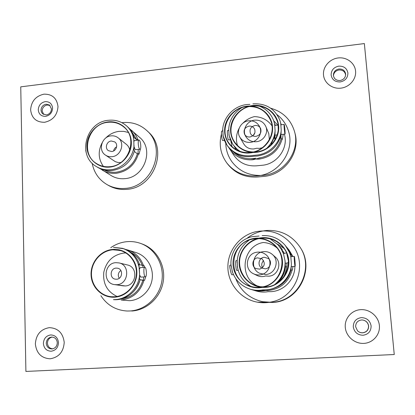 <?xml version="1.0" encoding="UTF-8"?>
<svg xmlns="http://www.w3.org/2000/svg" width="415" height="415" viewBox="0 0 415 415"><rect width="100%" height="100%" fill="white"/><g stroke="black" fill="none" stroke-linecap="round" stroke-linejoin="round"><path stroke-width="0.62" d="M265.149 268.827C270.258 268.713 272.473 261.409 268.303 258.478L264.339 257.279C258.913 257.414 256.984 265.439 261.772 268.017L265.149 268.827M263.945 251.635C252.875 251.921 249.389 268.546 259.463 273.236L265.548 274.512C275.358 274.294 279.985 260.527 272.328 254.437C269.906 252.382 267.11 251.454 263.945 251.635M253.638 273.827C255.982 274.932 258.431 275.228 260.978 274.709C270.124 273.163 273.215 260.008 265.756 254.561C262.897 252.382 259.712 251.635 256.195 252.33C245.924 254.079 244.025 269.714 253.638 273.827L257.155 275.529C259.411 276.592 261.766 276.878 264.22 276.38L265.61 275.98L268.619 276.193C278.055 275.985 282.501 262.752 275.129 256.89L272.328 254.437M294.323 256.429C294.717 256.693 295.496 266.544 295.101 266.331L295.081 266.316C294.686 266.15 293.898 256.159 294.297 256.413L294.323 256.429M236.866 270.398L236.768 270.404C235.907 270.274 235.217 260.433 236.083 260.646L236.145 260.656M246.795 238.49C252.605 233.811 259.24 231.139 266.7 230.475C280.784 229.853 291.885 235.398 299.993 247.112C314.938 268.676 298.126 301.767 271.799 302.317L262.638 301.7C249.597 298.639 240.633 290.941 235.741 278.605M299.993 247.112L300.346 247.667C315.172 269.07 298.494 301.897 272.375 302.436L257.388 302.172C240.793 299.22 228.058 283.943 227.876 267.343C227.591 250.743 239.725 235.3 255.92 231.7C270.933 229.002 283.248 233.676 292.86 245.732C308.195 265.377 295.724 297.814 271.021 301.995C266.477 302.924 261.938 302.981 257.388 302.172M293.021 266.477L292.305 270.103L290.931 270.051C288.98 277.479 284.628 283.014 277.874 286.666M250.935 286.428C243.792 282.195 239.356 276.042 237.619 267.966L237.178 261.03M294.868 266.347C295.075 279.331 283.99 291.091 271.047 291.662L268.1 291.678C264.07 292.393 260.106 292.165 256.205 290.993L251.656 289.592M292.155 269.963C288.617 282.153 280.566 289.027 268.007 290.583L261.922 290.267M291.397 264.163C290.905 277.536 279.305 289.245 265.979 289.862L262.835 289.883C258.54 290.645 254.312 290.401 250.146 289.156L250.717 289.328C254.857 290.567 259.059 290.806 263.333 290.049L266.456 290.028C279.269 288.441 287.481 281.432 291.091 268.993L291.397 264.163L290.863 257.134L289.893 253.155L285.261 245.436C288.062 248.876 289.929 252.776 290.863 257.134M265.527 286.926C284.996 286.511 295.781 260.418 282.376 246.411C276.898 240.467 270.144 237.712 262.119 238.148C250.951 238.993 241.323 248.077 239.792 259.157C238.2 270.232 244.995 281.681 255.614 285.51L260.496 286.734L265.527 286.926M277.189 243.921L283.86 248.289M257.902 286.215C238.158 277.744 242.241 245.83 263.266 242.505C268.37 242.811 272.914 244.596 276.893 247.848M286.189 246.593L291.128 254.613L291.875 256.589M286.786 247.293L289.073 250.074L292.933 256.512M290.225 254.488L290.977 254.431M290.277 254.675L291.128 254.613M290.972 268.624L290.982 268.894M290.993 269.408L291.008 270.046M263.608 260.641C261.575 262.737 261.217 265.092 262.529 267.701M357.502 330.786C358.944 332.171 360.651 332.835 362.632 332.778C366.533 332.182 368.504 329.93 368.541 326.014C367.986 322.663 366.014 320.655 362.643 319.996M368.645 326.045C368.603 329.977 366.627 332.244 362.705 332.84C360.702 332.903 358.98 332.223 357.533 330.812L355.634 326.745C355.676 322.829 357.652 320.572 361.548 319.97L362.679 320.001C366.087 320.65 368.074 322.663 368.645 326.045M345.643 75.022L345.638 74.996C344.948 71.556 342.743 69.886 339.019 69.985C335.699 70.643 333.831 72.558 333.432 75.732M345.643 74.015L345.664 74.534C345.353 77.833 343.475 79.83 340.03 80.515C336.285 80.603 334.075 78.917 333.401 75.473L333.385 75.25C333.561 71.821 335.429 69.736 338.993 68.989C342.733 68.89 344.948 70.566 345.643 74.015M57.286 342.702C57.078 346.193 55.377 348.268 52.181 348.927L51.906 348.948C48.555 348.761 46.677 346.873 46.262 343.293C46.506 339.703 48.28 337.628 51.574 337.063L51.626 337.058C54.972 337.234 56.86 339.112 57.286 342.702M52.15 337.058C49.178 337.862 47.601 339.906 47.429 343.195C47.792 346.613 49.572 348.496 52.752 348.833M51.47 108.938C51.232 112.242 49.53 114.239 46.361 114.939L42.595 113.767L41.448 112.169L41.012 110.183C41.251 106.894 42.953 104.902 46.107 104.196L49.489 105.042L51.47 108.938M50.008 105.477L47.211 104.99C44.068 105.69 42.377 107.677 42.138 110.95L43.7 114.509M394.25 354.524L364.36 43.57L20.75 86.849L25.901 371.43L394.25 354.524M116.568 279.228C122.555 279.098 123.468 269.185 117.601 268.204L116.143 268.1C110.042 268.256 109.311 278.434 115.365 279.171L116.568 279.228C122.555 279.098 123.468 269.185 117.601 268.204L116.143 268.1C110.042 268.256 109.311 278.434 115.365 279.171L116.568 279.228M115.941 262.669C103.734 262.996 102.469 283.414 114.644 284.623L116.776 284.7C128.515 284.467 130.497 265.086 119.064 262.923L115.941 262.669C103.734 262.996 102.469 283.414 114.644 284.623L116.776 284.7C128.515 284.467 130.497 265.086 119.064 262.923L115.941 262.669M123.214 285.862L125.268 285.94C136.597 285.717 138.48 267.053 127.441 264.967C138.48 267.053 136.597 285.717 125.268 285.94L114.644 284.623L123.214 285.862M144.923 267.291C146.49 267.457 147.003 276.945 145.437 276.821L145.343 276.815C143.772 276.738 143.242 267.125 144.814 267.281L144.814 267.281C143.242 267.125 143.772 276.738 145.343 276.815L145.437 276.821C147.003 276.945 146.49 267.457 144.923 267.291M140.841 277.142L139.616 275.036L140.747 277.137L145.437 276.821L140.841 277.142M130.092 310.97L127.13 311.017C115.884 310.316 107.137 305.217 100.892 295.713C107.137 305.217 115.884 310.316 127.13 311.017L130.092 310.97C145.582 310.098 159.51 296.969 161.902 280.898C164.402 264.837 155.06 248.611 140.711 243.455C155.06 248.611 164.402 264.837 161.902 280.898C159.51 296.969 145.582 310.098 130.092 310.97M110.748 247.693C115.775 244.176 121.284 242.158 127.281 241.639C131.887 241.281 136.364 241.888 140.711 243.455L142.236 244.01C156.491 249.135 165.772 265.242 163.292 281.178C160.921 297.13 147.097 310.155 131.721 311.022C147.097 310.155 160.921 297.13 163.292 281.178C165.772 265.242 156.491 249.135 142.236 244.01L140.711 243.455C136.364 241.888 131.887 241.281 127.281 241.639C121.284 242.158 115.775 244.176 110.748 247.693M142.874 280.296C139.461 291.081 132.401 297.264 121.699 298.847C132.401 297.264 139.461 291.081 142.874 280.296L140.037 279.767L144.005 280.218C140.405 291.947 132.79 298.546 121.164 300.014L129.677 300.693L121.164 300.014C132.79 298.546 140.405 291.947 144.005 280.218L142.874 280.296M139.326 268.132C137.241 258.182 131.633 251.583 122.498 248.341L113.539 247.335L122.498 248.341C131.633 251.583 137.241 258.182 139.326 268.132L139.616 274.896C138.792 287.771 127.784 298.997 115.5 299.557L116.833 299.666C128.671 298.167 136.431 291.444 140.109 279.487L139.533 279.378L139.616 274.896L138.88 264.085L139.45 264.231C136.551 256.465 131.327 251.303 123.779 248.746C131.327 251.303 136.551 256.465 139.45 264.231L138.88 264.085L139.124 266.119M114.685 296.761C125.351 296.118 134.865 286.848 136.245 275.721C137.702 264.599 130.834 253.612 120.734 250.634L112.932 249.804C101.571 250.634 91.86 261.165 91.466 273.034C90.947 284.903 99.932 295.745 111.35 296.72L114.685 296.761C125.351 296.118 134.865 286.848 136.245 275.721C137.702 264.599 130.834 253.612 120.734 250.634L112.932 249.804C101.571 250.634 91.86 261.165 91.466 273.034C90.947 284.903 99.932 295.745 111.35 296.72L114.685 296.761M123.961 253.041L125.916 252.984L123.961 253.041C113.113 254.727 106.385 261.139 103.786 272.266C102.759 283.652 107.195 291.719 117.092 296.471C107.195 291.719 102.759 283.652 103.786 272.266C106.385 261.139 113.113 254.727 123.961 253.041M125.838 249.498L127.945 250.048C135.357 252.564 140.493 257.632 143.351 265.252L143.901 265.398L144.783 267.281L143.901 265.398L142.226 265.335L143.351 265.252C140.493 257.632 135.357 252.564 127.945 250.048L136.136 252.611C146.64 255.842 153.742 267.322 152.191 278.88C150.723 290.448 140.804 300.04 129.677 300.693C140.804 300.04 150.723 290.448 152.191 278.88C153.742 267.322 146.64 255.842 136.136 252.611L125.838 249.498M145.758 276.629L144.555 280.322L145.758 276.629M138.926 264.48L142.226 265.335C140.042 259.567 136.322 255.298 131.062 252.517C136.322 255.298 140.042 259.567 142.226 265.335L138.926 264.48M138.932 264.5L142.708 265.481L143.901 265.398L142.708 265.481L143.123 267.4L142.708 265.481L138.932 264.5M143.746 276.94L143.388 280.26L143.746 276.94M139.399 269.102L140.223 267.613L139.399 269.102M120.817 270.461C118.14 272.65 117.606 275.254 119.23 278.278C117.606 275.254 118.14 272.65 120.817 270.461M255.868 136.369C260.106 135.243 261.699 132.644 260.651 128.562C259.515 126.357 257.668 125.325 255.106 125.47C250.743 126.684 249.197 129.371 250.463 133.531C251.635 135.565 253.435 136.509 255.868 136.369M254.732 120.143C247.044 120.724 241.883 129.957 245.68 136.348C248.03 140.213 251.552 142.008 256.247 141.733C263.494 141.214 268.728 132.904 265.839 126.523C263.634 121.984 259.93 119.862 254.732 120.143M239.87 137.23C242.241 140.924 245.701 142.63 250.25 142.355C257.601 141.831 262.835 133.277 259.712 126.886C257.466 122.534 253.819 120.506 248.772 120.796C240.985 121.377 235.85 130.855 239.87 137.23L243.802 143.989C246.085 147.558 249.42 149.208 253.809 148.949L256.662 148.269L259.577 148.363L262.379 147.704M284.228 124.614C284.654 125.787 285.375 134.325 285.027 134.097L284.944 133.946C284.524 132.852 283.793 124.194 284.14 124.448L284.228 124.614M230.429 139.824L228.421 139.876C227.596 138.843 226.891 130.31 227.648 130.518L228.608 130.414M270.653 108.206C282.828 111.713 290.775 119.463 294.494 131.462C300.465 151.153 283.985 173.973 262.788 175.363C249.825 176.142 239.538 171.603 231.928 161.757C227.975 156.196 225.921 149.991 225.755 143.144M294.494 131.462L294.878 132.888C300.808 152.44 284.451 175.078 263.416 176.453L257.751 176.987C245.286 177.76 235.279 173.486 227.736 164.169L226.844 162.996C220.541 154.271 218.752 144.622 221.46 134.045M283.227 134.284L282.376 139.3L282.205 138.807L281.017 138.932C277.625 149.903 270.175 156.284 258.685 158.079M281.017 138.932L280.431 137.282M240.461 151.558C237.219 149.582 234.579 147.019 232.535 143.881L229.116 135.425L228.696 128.878M284.41 134.159C288.679 148.088 277.075 164.252 262.072 165.284L256.382 165.834C246.977 166.405 239.59 163.043 234.226 155.744L228.805 147.647M282.205 138.807C278.75 150.474 270.938 157.264 258.763 159.178L250.956 158.779M236.519 149.882L234.325 146.505M281.214 129.9C280.716 142.563 269.465 154.048 256.558 155.111L250.494 155.718C240.482 156.356 232.628 152.798 226.932 145.048L227.617 146.054C234.102 154.665 242.91 158.048 254.047 156.201L257.077 156.066C269.485 154.105 277.453 147.18 280.976 135.29L281.214 129.9L280.711 123.271L280.026 120.729L280.711 123.271M256.091 151.921C271.026 150.868 282.226 134.216 277.09 120.724C272.645 110.24 264.573 105.301 252.875 105.913C235.974 107.236 225.117 128.033 234.319 141.582C239.419 149.047 246.676 152.492 256.091 151.921M273.729 120.807L277.76 125.133M237.515 145.556C235.679 139.658 236.223 133.9 239.154 128.271M242.874 123.198C246.105 119.904 249.96 117.704 254.442 116.599C261.865 116.89 267.717 119.961 272.001 125.818M269.356 139.622L268.811 133.723L265.839 126.523M228.909 134.33L230.221 139.3L232.146 143.258L233.189 144.892L238.744 150.935M280.711 123.25L281.266 124.671L280.934 124.708M280.924 134.527L281.116 138.921M254.914 132.748L253.031 135.663M113.43 299.64C125.268 300.792 137.298 291.74 140.109 279.487L139.533 279.378L139.616 274.896C138.792 287.771 127.784 298.997 115.5 299.557L113.43 299.64M140.337 267.623L144.814 267.281M249.135 126.113C244.715 127.369 243.195 130.097 244.57 134.294C245.753 136.239 247.527 137.142 249.882 136.997C254.182 135.835 255.749 133.189 254.597 129.065C253.441 126.954 251.62 125.968 249.135 126.113M222.668 131.052L221.797 131.145C221.003 130.943 221.703 139.466 222.57 140.493L224.468 140.446M277.038 114.644C282.568 118.918 286.376 124.401 288.467 131.099C295.143 150.915 278.615 174.513 257.082 175.903C244.523 176.681 234.444 172.381 226.844 162.996M274.611 123.929L273.693 120.692L274.611 123.929L275.104 130.549L274.896 135.928L270.699 145.224M260.496 157.83L252.849 159.759C243.076 160.372 235.409 156.891 229.848 149.322M274.465 123.245L275.337 125.309L274.829 125.366M246.868 106.593C229.765 107.916 218.97 129.236 228.655 142.708C233.764 149.836 240.887 153.109 250.017 152.533C265.169 151.485 276.38 134.304 270.762 120.765C266.191 110.686 258.229 105.96 246.868 106.593M231.985 146.63L230.782 140.654M222.762 129.522L223.171 136.058L226.932 145.048C224.837 141.956 223.509 138.553 222.943 134.844M275.005 135.145L274.969 139.891M255.713 158.193C247.288 159.791 240.01 157.845 233.889 152.352M275.057 139.549L274.377 137.816M274.761 124.822L275.145 124.78M222.435 131.078L222.679 130.455M274.834 125.449L278.107 125.097L278.221 129.739M259.79 269.143C264.905 266.591 265.621 263.136 261.938 258.778L257.373 257.845C252.33 258.701 251.2 266.28 255.79 268.552L259.79 269.143M232.073 274.792L231.959 274.818C231.103 274.725 229.059 265.154 229.92 265.252L231.025 265.014M286.926 262.97L286.739 266.788L285.38 266.902C284.737 272.971 282.267 278.185 277.983 282.537M232.068 270.881C235.02 279.98 241.048 286.07 250.146 289.156C241.525 286.267 235.632 280.582 232.473 272.1L231.072 265.304M267.815 289.909L265.647 290.464C261.232 291.366 256.869 291.174 252.569 289.893M276.789 283.32C281.868 278.491 284.742 272.582 285.401 265.61L285.022 260.724L283.507 253.861L281.987 250.141L278.034 244.809L281.214 249.057L283.507 253.861M262.705 286.858C280.913 283.782 288.544 258.581 275.238 245.95C268.811 239.74 261.237 237.473 252.517 239.144C229.21 243.149 227 279.539 249.97 286.127C254.141 287.502 258.384 287.745 262.705 286.858M282.304 249.477L279.741 246.676L284.337 253.373M286.573 266.643C286.251 270.487 285.157 274.092 283.284 277.469M282.62 251.609L283.227 251.474M282.708 251.817L283.398 251.661M285.338 266.243L285.447 266.887M288.342 260.739L286.827 253.85M111.718 151.517C116.309 151.252 118.488 144.477 114.799 141.946L111.319 140.996C106.65 141.271 104.544 148.222 108.393 150.666L111.718 151.517M111.121 135.855C101.81 136.426 97.701 150.36 105.483 155.106C107.402 156.382 109.55 156.912 111.915 156.694C120.936 156.19 125.309 142.936 118.171 137.842C116.117 136.265 113.772 135.601 111.121 135.855M105.483 155.106L115.344 161.689L118.005 162.493L120.832 162.478M139.31 140.177C140.742 141.199 141.38 149.416 140.016 149.307L139.705 149.182C138.273 148.243 137.609 139.907 138.978 140.042L139.31 140.177M140.016 149.307L135.238 149.654L134.05 146.713M121.906 122.684L122.446 122.617C131.861 121.719 140.005 124.391 146.884 130.621C167.131 147.854 152.518 187.098 125.117 188.394C118.654 188.95 112.667 187.71 107.158 184.67C98.993 179.851 93.992 172.687 92.146 163.194M146.884 130.621L148.337 131.996C168.443 149.115 153.949 188.068 126.741 189.349C120.319 189.899 114.369 188.669 108.901 185.65L107.158 184.67M140.457 148.861L139.009 154.152L138.46 153.716L137.36 153.83C133.921 164.407 126.871 170.539 116.205 172.225C112.019 172.609 108.097 171.903 104.44 170.103M137.36 153.83L134.341 151.444M129.527 128.723L139.492 137.277C154.515 149.161 144.43 177.667 124.723 178.647C119.847 179.078 115.375 178.071 111.298 175.638L100.176 168.666M138.46 153.716C134.948 164.963 127.545 171.483 116.247 173.283C111.199 173.735 106.567 172.702 102.349 170.186M134.061 145.509C133.241 157.721 122.544 168.749 110.618 169.725C105.457 170.192 100.721 169.138 96.41 166.565L97.805 167.416C102.095 169.979 106.805 171.027 111.941 170.56C123.442 168.718 130.984 162.073 134.564 150.619L133.993 150.163L133.786 139.113L133.371 135.705L133.941 136.198C132.603 132.504 130.497 129.381 127.623 126.834L126.399 125.755C130.326 129.283 132.79 133.734 133.786 139.113M109.819 166.69C128.681 165.689 138.304 138.252 123.857 127.037C119.359 123.297 114.125 121.714 108.159 122.295C87.97 123.608 79.55 154.095 96.877 163.759C100.788 166.145 105.104 167.121 109.819 166.69M105.509 138.226C109.321 134.299 113.86 132.012 119.121 131.358L123.784 131.373L128.266 132.452M103.356 166.353C98.308 159.07 97.883 151.252 102.074 142.9M129.776 150.303C129.366 147.859 128.23 145.873 126.373 144.358L118.171 137.842M131.622 130.352C134.444 132.857 136.514 135.923 137.837 139.554L138.387 140.026L137.246 140.228M133.941 136.198L133.448 136.25M133.537 136.924L136.743 139.673L137.837 139.554M132.167 132.369L136.743 139.673M86.18 152.59L85.713 150.292M133.547 136.997L137.23 140.151M138.294 149.483L137.951 153.768M133.915 141.422L134.517 140.524L138.978 140.042M116.625 146.837C114.955 147.724 113.949 149.094 113.601 150.951M262.088 237.712C248.901 238.661 238.241 250.992 239.175 264.173C239.917 277.365 252.201 288.321 265.559 287.367C278.927 286.615 289.898 273.988 288.778 260.615C287.854 247.231 275.259 236.571 262.088 237.712M262.187 235.627C271.436 235.139 279.129 238.407 285.261 245.436C279.119 238.397 271.42 235.123 262.156 235.611M361.387 317.615C366.839 317.843 370.081 320.619 371.119 325.946C371.067 331.341 368.354 334.443 362.975 335.263C357.517 334.998 354.286 332.213 353.284 326.896C353.347 321.542 356.049 318.445 361.387 317.615M379.383 325.542C378.599 316.469 369.822 309.05 360.744 309.652C351.661 310.114 344.445 318.388 345.28 327.368C345.98 336.352 354.618 343.9 363.779 343.392C372.95 343.013 380.306 334.609 379.383 325.542M338.785 66.135C343.911 65.995 346.95 68.288 347.905 73.024C347.832 77.885 345.264 80.858 340.207 81.937C335.076 82.046 332.047 79.742 331.123 75.016C331.206 70.182 333.759 67.225 338.785 66.135M355.577 71.084C354.877 62.966 346.66 56.839 338.121 57.96C329.572 58.956 322.751 66.872 323.503 74.908C324.125 82.959 332.223 89.199 340.834 88.151C349.461 87.228 356.407 79.192 355.577 71.084M50.729 334.936C55.314 335.17 57.898 337.743 58.484 342.666C58.147 347.64 55.693 350.499 51.112 351.23C46.516 350.966 43.943 348.382 43.383 343.47C43.731 338.526 46.174 335.678 50.729 334.936M64.216 342.396C63.023 333.038 58.074 328.125 49.364 327.648C40.743 329.126 36.069 334.557 35.358 343.942C36.447 353.258 41.355 358.207 50.091 358.793C58.816 357.357 63.526 351.889 64.216 342.396M45.24 101.644C49.593 101.561 52.041 103.724 52.591 108.133C52.264 112.657 49.93 115.401 45.588 116.356C41.23 116.418 38.787 114.244 38.263 109.84C38.595 105.343 40.919 102.609 45.24 101.644M58.001 106.546C56.881 98.163 52.197 94.034 43.933 94.169C35.747 96.062 31.312 101.276 30.622 109.809C31.649 118.166 36.302 122.326 44.587 122.285C52.866 120.417 57.332 115.173 58.001 106.546M112.916 249.384C100.746 250.255 90.574 262.098 91.067 274.792C91.378 287.502 102.386 298.074 114.701 297.192C127.026 296.497 137.479 284.384 136.831 271.514C136.364 258.628 125.076 248.326 112.916 249.384C100.746 250.255 90.574 262.098 91.067 274.792C91.378 287.502 102.386 298.074 114.701 297.192C127.026 296.497 137.479 284.384 136.831 271.514C136.364 258.628 125.076 248.326 112.916 249.384M252.849 105.509C240.072 106.878 229.718 118.923 230.6 131.358C231.3 143.808 243.185 153.721 256.122 152.336C269.07 151.143 279.715 138.812 278.657 126.212C277.791 113.586 265.61 103.952 252.849 105.509M250.048 152.948C262.954 151.755 273.578 139.45 272.536 126.866C271.69 114.26 259.562 104.637 246.842 106.188C234.102 107.552 223.768 119.582 224.634 131.996C225.314 144.43 237.152 154.328 250.048 152.948M275.104 130.549C274.595 137.432 271.789 143.351 266.689 148.305M252.424 238.718C239.554 241.509 230.73 255.184 233.484 268.095C236.052 281.038 249.737 290.142 262.794 287.294C275.897 284.638 284.934 270.596 281.946 257.554C279.15 244.471 265.252 235.741 252.424 238.718M285.022 260.724C285.577 270.279 282.205 278.164 274.906 284.374M252.227 236.68L259.022 236.042M270.144 238.853L278.034 244.809L270.16 238.858M108.144 121.901C96.327 123.167 86.434 134.751 86.901 146.749C87.192 158.769 97.873 168.376 109.835 167.095C121.797 165.99 131.954 154.152 131.337 141.992C130.901 129.812 119.956 120.464 108.144 121.901M295.101 266.331L291.231 266.601M236.82 270.414L238.169 270.321M250.93 286.428C243.346 281.899 238.827 275.301 237.375 266.632M249.099 240.171C241.452 245.649 237.447 253.088 237.095 262.498M236.083 260.646L237.183 260.563M294.297 256.413L290.77 256.667M122.498 248.341L123.779 248.746L113.456 247.33L122.498 248.341M119.064 262.923L127.441 264.967L119.064 262.923M285.027 134.097L280.825 134.538M241.483 107.833C233.272 113.29 228.981 120.801 228.613 130.377M235.315 148.186L236.348 149.789M280.026 120.729C275.124 108.803 266.082 103.174 252.901 103.854M284.14 124.448L280.945 124.791M277.204 134.917L274.725 135.176M273.693 120.692C270.995 113.689 266.139 108.803 259.121 106.017M249.913 104.362L246.909 104.539C233.619 105.82 222.45 118.073 222.668 131.119M288.404 262.654L285.209 263.343M232.021 274.823L233.427 274.523M259.079 236.031L252.196 236.669C238.843 239.419 229.199 253.212 231.191 266.726M286.454 252.911L283.409 253.575M96.41 166.565C76.817 155.801 85.988 121.751 108.564 120.272C115.349 119.608 121.289 121.439 126.399 125.755"/></g></svg>
